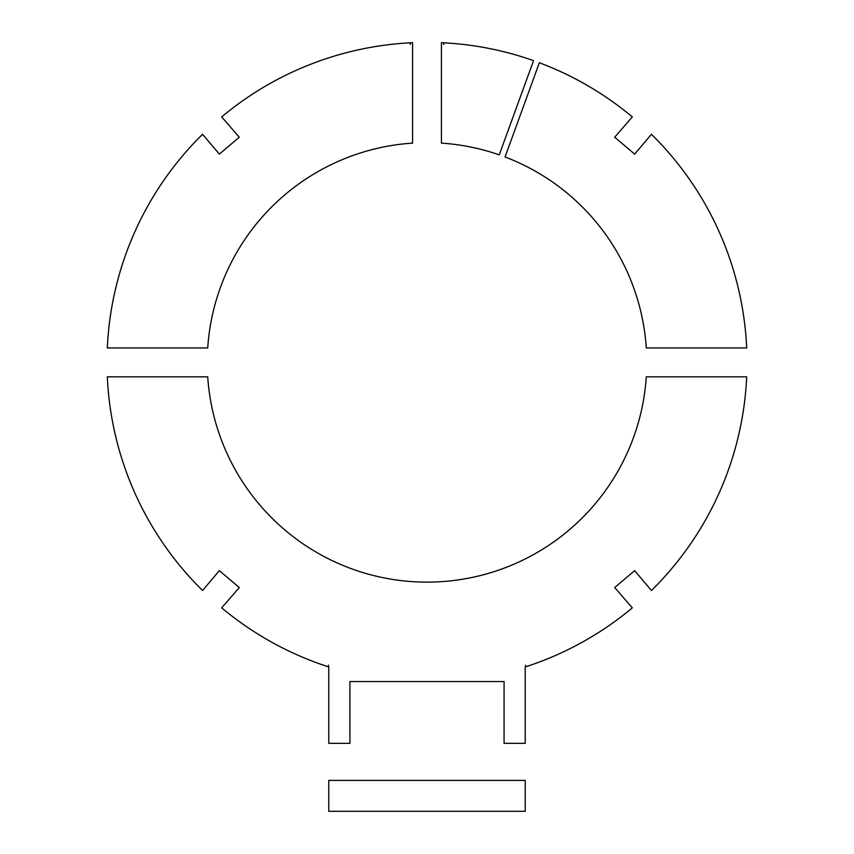 <?xml version="1.0" encoding="UTF-8"?>
<svg xmlns="http://www.w3.org/2000/svg" width="854" height="854" viewBox="0 0 854 854"><rect width="100%" height="100%" fill="white"/><g stroke="black" fill="none" stroke-linecap="round" stroke-linejoin="round"><path stroke-width="1.28" d="M328.769 811.3L328.769 780.407L525.231 780.407L525.231 811.3L328.769 811.3M202.569 590.509A320.015 320.015 0 0 1 107.316 376.827A320.015 320.015 0 0 0 202.569 590.509L219.329 570.664L239.312 587.531L221.677 607.845A320.015 320.015 0 0 0 328.769 666.953L328.769 743.343L349.926 743.343L349.926 681.567L504.073 681.567L504.073 743.343L525.231 743.343L525.231 666.953A320.015 320.015 0 0 0 632.323 607.845A320.015 320.015 0 0 1 525.231 666.953M107.316 376.827L207.725 376.827A219.745 219.745 0 0 0 427 582.129A219.745 219.745 0 0 0 646.275 376.827L746.684 376.827A320.015 320.015 0 0 1 651.431 590.509L634.671 570.664L614.688 587.531L632.323 607.845M328.491 665.949L328.491 665.181L328.491 665.949M525.509 665.949L525.509 665.181L525.509 665.949M328.769 666.953A320.015 320.015 0 0 1 221.677 607.845M746.684 376.827A320.015 320.015 0 0 1 651.431 590.509M441.433 42.7L441.433 143.12A219.745 219.745 0 0 1 499.248 154.862L533.547 60.634A320.015 320.015 0 0 0 441.433 42.7A320.015 320.015 0 0 1 533.547 60.634M443.685 44.429L443.685 43.661L443.685 44.429M410.315 43.661L410.315 44.429L410.315 43.661M219.329 154.115L239.312 137.238L221.677 116.923A320.015 320.015 0 0 1 412.567 42.7L412.567 143.12A219.745 219.745 0 0 0 207.725 347.952L107.316 347.952A320.015 320.015 0 0 1 202.569 134.27L219.329 154.115M221.677 116.923A320.015 320.015 0 0 1 412.567 42.7M107.316 347.952A320.015 320.015 0 0 1 202.569 134.27M746.684 347.952L646.275 347.952A219.745 219.745 0 0 0 505.056 156.965L539.344 62.748A320.015 320.015 0 0 1 632.323 116.923L614.688 137.238L634.671 154.115L651.431 134.27A320.015 320.015 0 0 1 746.684 347.952A320.015 320.015 0 0 0 651.431 134.27M539.344 62.748A320.015 320.015 0 0 1 632.323 116.923"/></g></svg>
